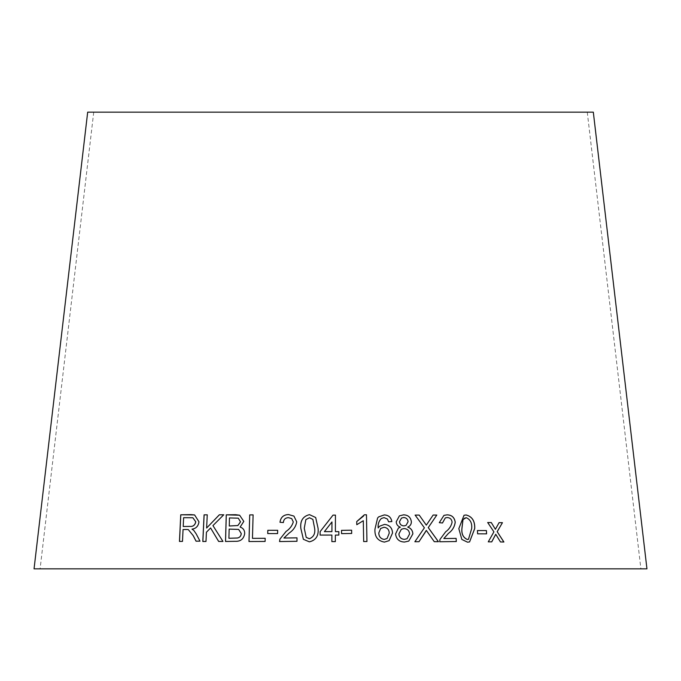 <?xml version="1.0" encoding="UTF-8"?>
<svg xmlns="http://www.w3.org/2000/svg" width="681" height="681" viewBox="0 0 681 681"><rect width="100%" height="100%" fill="white"/><g stroke="black" fill="none" stroke-linecap="round" stroke-linejoin="round"><path stroke-width="0.51" stroke-dasharray="3.4 2.55" d="M34.05 568.839L646.95 568.839M87.679 112.161L593.321 112.161M340.5 112.161L587.269 112.161L340.5 112.161M199.993 541.148L196.043 541.182M200.044 541.165L196.222 533.938M196.273 533.947L193.804 530.422M193.855 530.439L191.999 529.12M192.051 529.137C196.06 528.635 198.384 526.192 199.022 521.808L198.971 521.799M199.022 521.808L194.621 514.938M182.491 541.378L179.461 541.438M182.542 541.386L183.053 529.546M183.112 529.563L188.348 529.605M183.257 526.507L183.683 517.696L192.893 517.764M218.644 541.429L222.951 541.438M222.993 541.446L212.949 525.596M212.991 525.604L223.794 514.81M206.675 528.056L207.305 514.845M205.985 541.472L202.81 541.489M206.037 541.48L206.42 532.236M206.471 532.244L210.633 527.979M225.513 541.472L235.081 541.327C240.606 541.616 243.824 539.011 244.743 533.487C244.683 530.176 243.151 528.047 240.146 527.094L243.849 521.408L239.661 515.219M229.276 525.996L229.497 517.952L238.299 518.173M228.935 538.288L229.191 529.137L238.656 529.426M253.136 514.887L252.489 538.365M265.215 538.305L265.13 541.446L248.982 541.523M267.761 533.572L277.593 533.581M277.61 533.598L277.678 530.295M283.381 522.557L279.985 522.276M283.407 522.574C283.645 519.458 285.339 517.824 288.472 517.671L288.455 517.654M288.472 517.671L291.689 518.607M279.568 541.557L296.984 541.284M297.001 541.301L297.001 537.854M283.951 538.05L289.263 532.968M289.28 532.985C293.443 530.201 295.929 526.498 296.746 521.867L293.92 516.087M303.394 539.326L309.37 541.846C315.95 540.288 318.853 535.743 318.07 528.226L318.061 528.209M318.07 528.226L315.695 517.543M306.212 537.36L304.279 528.303L305.871 519.629L309.455 517.764L312.894 519.416M338.857 531.657L338.84 535.104L335.367 535.079L335.333 541.625L331.86 541.608M335.384 531.648L335.452 515.108M320.113 535.079L331.902 535.079M324.403 531.64L331.962 521.969M341.521 530.346L341.581 533.649L351.677 533.478M356.725 521.578L356.784 524.736L363.296 520.718M363.288 520.727L363.663 541.54M363.654 541.557L366.94 541.514M363.645 515.951L364.352 514.802M378.645 516.905L377.589 518.003L374.942 529.231C374.499 536.594 377.649 540.893 384.399 542.11L389.106 540.663M379.64 526.192L378.168 527.945M381.343 518.496L384.075 517.611L387.361 519.007L388.621 521.816L391.864 521.552M380.602 528.499L383.948 527.281C387.361 527.698 389.106 529.682 389.209 533.223L387.097 538.467M399.389 515.883L396.206 521.799M396.189 521.816C396.41 524.532 397.789 526.328 400.334 527.196M398.411 528.022L395.567 533.989M395.55 533.998C396.274 539.199 399.262 541.88 404.514 542.042L408.787 541.072M401.484 518.079L403.629 517.534C406.242 517.705 407.715 519.109 408.055 521.748L406.046 525.392M401.33 529.248L403.969 528.567C407.315 528.779 409.179 530.584 409.57 533.964L407.042 538.731M426.28 530.414L434.274 541.684M434.24 541.693L438.436 541.684M433.116 515.057L426.289 525.162M415.087 515.108L424.391 527.809M424.357 527.818L414.84 541.753L418.968 541.718M443.952 515.364L439.288 522.685M439.254 522.702L442.463 522.991M445.297 517.9L447.145 517.569M447.111 517.577C449.945 517.662 451.597 519.186 452.065 522.14L452.107 522.131M452.065 522.14C451.197 526.149 449.043 529.367 445.621 531.81L439.952 539.471M439.917 539.48L439.713 541.753M439.679 541.77L456.313 541.531M463.982 515.27L458.824 528.643M458.79 528.652L461.846 539.454M461.803 539.471L467.549 542.187M467.507 542.204L469.584 541.914M465.046 517.909L466.179 517.688C470.307 519.475 472.129 523.102 471.635 528.584L468.443 539.318M477.398 530.55L477.577 533.844L486.592 533.853M495.691 534.304L500.416 541.965L503.897 541.999M499.045 522.65L495.334 529.299M487.656 522.557L493.904 531.852M493.844 531.87L488.268 541.855M488.217 541.863L491.742 541.872M93.731 112.161L40.102 568.839M587.269 112.161L640.898 568.839"/><path stroke-width="1.02" d="M646.95 568.839L34.05 568.839L87.679 112.161L593.321 112.161L646.95 568.839M503.897 541.999L497.207 531.708L502.442 522.685L499.105 522.642L495.385 529.29L491.282 522.565L487.707 522.54L493.904 531.852L488.268 541.855L491.742 541.872L495.751 534.287L500.475 541.957L503.897 541.999M486.592 533.853L486.413 530.559L477.449 530.533L477.619 533.827L486.592 533.853M458.824 528.643L461.846 539.454L467.549 542.187L469.584 541.914L474.725 528.567C475.049 521.076 472.171 516.547 466.11 514.964L464.033 515.253L458.824 528.643M439.288 522.685L442.497 522.982L445.314 517.892L447.145 517.569C449.979 517.654 451.631 519.169 452.107 522.131C451.231 526.132 449.085 529.358 445.655 531.793L439.952 539.471L439.713 541.753L456.313 541.531L456.142 538.39L443.859 538.535L448.473 533.342C452.354 530.559 454.61 526.83 455.24 522.174C454.465 517.347 451.741 514.913 447.068 514.853L443.986 515.347L439.288 522.685M434.274 541.684L438.436 541.684L428.281 527.596L436.81 515.049L433.15 515.04L426.315 525.153L419.198 515.066L415.112 515.091L424.391 527.809L414.865 541.736L418.994 541.71L426.315 530.405L434.274 541.684M408.77 541.08L412.848 533.904C412.635 530.473 410.915 528.209 407.689 527.111L407.715 527.103C410.141 526.132 411.367 524.344 411.375 521.723C410.669 517.237 408.055 514.947 403.527 514.836L399.389 515.883L396.206 521.799C396.427 524.523 397.806 526.311 400.351 527.179L398.411 528.022L395.567 533.989C396.291 539.19 399.279 541.872 404.531 542.033L408.787 541.072L412.873 533.887C412.66 530.456 410.941 528.192 407.715 527.103L408.004 526.949M392.537 533.01C392.247 527.886 389.592 525.008 384.569 524.379L379.657 526.183L378.176 527.928C377.802 524.174 378.857 521.025 381.36 518.479L384.075 517.611L387.361 519.007L388.638 521.808L391.864 521.552C391.073 517.305 388.528 515.1 384.229 514.921L378.653 516.888L377.597 517.986L374.95 529.222C374.516 536.585 377.666 540.876 384.416 542.102L389.106 540.663L392.52 533.019C392.23 527.894 389.575 525.017 384.552 524.387L379.649 526.192M363.296 520.718L363.663 541.54L366.948 541.514L366.472 514.785L364.352 514.802L356.733 521.561L356.784 524.719L363.296 520.718M351.685 533.478L351.634 530.193L341.521 530.346L341.581 533.632L351.685 533.478L351.634 530.193M335.384 531.631L335.452 515.108L333.026 515.108L320.121 531.64L320.104 535.079L331.894 535.07L331.86 541.608L335.333 541.616L335.367 535.079L338.84 535.087L338.857 531.648L335.384 531.631L338.857 531.657M300.823 528.337L303.377 539.309L309.37 541.846C315.941 540.28 318.844 535.734 318.061 528.209L315.686 517.534L309.497 514.649C302.934 516.258 300.04 520.82 300.823 528.337L303.394 539.326M279.985 522.276L283.381 522.557C283.628 519.441 285.313 517.807 288.455 517.654L291.698 518.616L293.298 521.927C292.132 525.826 289.723 528.984 286.08 531.401L279.908 539.165L279.542 541.557L296.984 541.284L297.001 537.845L283.934 538.033L289.263 532.968C293.426 530.193 295.92 526.49 296.729 521.85L293.937 516.104L288.548 514.555C283.543 514.717 280.691 517.288 279.985 522.276M277.593 533.581L277.678 530.295L267.82 530.286L267.735 533.572L277.593 533.581M249.714 514.904L248.982 541.523L265.105 541.438L265.19 538.296L252.464 538.356L253.102 514.87L249.714 514.904L249.016 541.531M235.626 514.691L226.245 514.853L225.513 541.472L235.047 541.31C240.572 541.608 243.789 538.994 244.709 533.478C244.649 530.167 243.117 528.03 240.112 527.085L243.815 521.391L239.627 515.211L226.245 514.853M222.951 541.438L212.949 525.596L223.751 514.793L219.333 514.793L206.624 528.039L207.254 514.827L204.079 514.845L202.81 541.489L205.985 541.472L206.42 532.236L210.582 527.962L218.644 541.429L222.951 541.438M193.208 535.683L196.043 541.182L199.993 541.148L196.222 533.938L193.804 530.422L191.999 529.12C196.009 528.626 198.333 526.183 198.971 521.799L194.596 514.93L180.737 514.802L179.461 541.438L182.491 541.378L183.053 529.546L186.594 529.495L188.288 529.588L193.259 535.692L196.094 541.199M188.288 529.588L193.259 535.692M194.621 514.938L190.944 514.632M190.995 514.64L180.737 514.802M180.797 514.81L179.52 541.446M192.893 517.764L195.796 521.842C195.013 525.221 193.029 526.745 189.829 526.404L183.206 526.498L183.623 517.688L192.868 517.756L195.745 521.825C194.962 525.204 192.978 526.728 189.778 526.396L183.206 526.498M223.794 514.81L219.333 514.793M219.376 514.802L206.624 528.039M207.305 514.845L204.079 514.845M204.13 514.862L202.861 541.497M218.686 541.446L210.582 527.962M239.644 515.211L235.669 514.708M226.288 514.87L225.556 541.489M238.282 518.164L240.538 521.867L237.865 525.545L229.276 525.996L229.454 517.935L238.282 518.164L240.504 521.85L237.831 525.536L229.233 525.979M238.673 529.435L241.261 533.529C241.04 536.058 239.763 537.556 237.439 538.024L228.901 538.271L229.148 529.12L238.639 529.418L241.227 533.512C241.006 536.049 239.729 537.547 237.397 538.007L228.901 538.271M253.136 514.887L249.748 514.913M265.215 538.305L252.464 538.356M277.695 530.312L267.82 530.286M267.846 530.303L267.761 533.589M293.92 516.087L288.565 514.572C283.568 514.725 280.708 517.296 280.002 522.293M291.715 518.633L293.298 521.927C292.149 525.834 289.74 528.992 286.097 531.418L286.08 531.401M286.097 531.418L279.908 539.165M279.934 539.173L279.568 541.574M297.018 537.854L283.934 538.033M315.695 517.534L309.497 514.649C302.951 516.266 300.057 520.829 300.84 528.354M312.885 519.416L314.613 528.226C315.439 533.495 313.694 537.011 309.395 538.765L306.212 537.369L304.262 528.294L305.854 519.62L309.446 517.747L312.885 519.416L314.605 528.218C315.431 533.487 313.686 536.994 309.378 538.748L306.212 537.369M335.461 515.125L333.026 515.108M333.035 515.117L320.121 531.64L320.113 535.087M331.868 541.625L331.894 535.07M331.953 521.952L331.919 531.64L324.394 531.623L331.953 521.952L331.911 531.623L324.394 531.623M351.626 530.201L341.521 530.363M366.94 541.531L366.472 514.785L364.344 514.819M363.645 515.96L356.733 521.569M389.089 540.68L392.52 533.019M378.168 527.945L378.176 527.928C377.785 524.183 378.849 521.033 381.343 518.496L381.36 518.479M391.847 521.569C391.056 517.322 388.51 515.108 384.212 514.938L378.653 516.896M387.106 538.458L384.297 539.437C380.781 538.875 378.934 536.747 378.772 533.044L380.602 528.499L383.965 527.273C387.378 527.69 389.123 529.665 389.226 533.206L387.106 538.458L384.314 539.42C380.79 538.858 378.951 536.73 378.789 533.036L380.619 528.482M407.689 527.111C410.124 526.149 411.341 524.361 411.35 521.74L411.375 521.723C410.643 517.254 408.03 514.955 403.501 514.853L403.527 514.836M403.501 514.853L399.381 515.892M400.334 527.196L398.402 528.022M406.055 525.392L403.969 525.894C401.279 525.775 399.79 524.361 399.492 521.655L401.484 518.079L403.654 517.517C406.268 517.696 407.74 519.092 408.081 521.731L406.055 525.392L403.986 525.885C401.305 525.758 399.815 524.344 399.517 521.646L401.475 518.088M407.051 538.722L404.454 539.361C401.135 539.139 399.279 537.343 398.887 533.972L401.322 529.256L403.995 528.558C407.34 528.771 409.204 530.567 409.596 533.955L407.051 538.722L404.48 539.343C401.152 539.131 399.296 537.335 398.904 533.955L401.347 529.239M438.402 541.701L428.247 527.613L436.81 515.049M436.776 515.066L433.116 515.057M419.198 515.066L426.315 525.153M419.173 515.083L415.087 515.108M418.968 541.718L425.157 532.397M425.123 532.414L426.315 530.405M456.27 541.548L456.108 538.399L443.825 538.552L448.438 533.351C452.312 530.567 454.567 526.847 455.197 522.182C454.423 517.364 451.699 514.921 447.034 514.87L443.969 515.355M442.463 522.982L445.314 517.892M469.567 541.914L474.674 528.575C474.997 521.093 472.129 516.556 466.068 514.981L464.008 515.262M468.443 539.318L467.353 539.514C463.225 537.709 461.403 534.083 461.888 528.626L462.969 519.612L466.221 517.679C470.358 519.458 472.18 523.093 471.678 528.567L468.468 539.309L467.404 539.497C463.267 537.701 461.446 534.066 461.931 528.618L463.02 519.603L465.072 517.9M486.54 533.861L486.413 530.559M486.362 530.567L477.398 530.55M503.838 542.016L497.207 531.708M497.156 531.716L502.442 522.685M502.382 522.693L499.045 522.65M491.282 522.565L495.385 529.29M491.231 522.574L487.656 522.557M491.691 541.88L495.751 534.287"/></g></svg>
